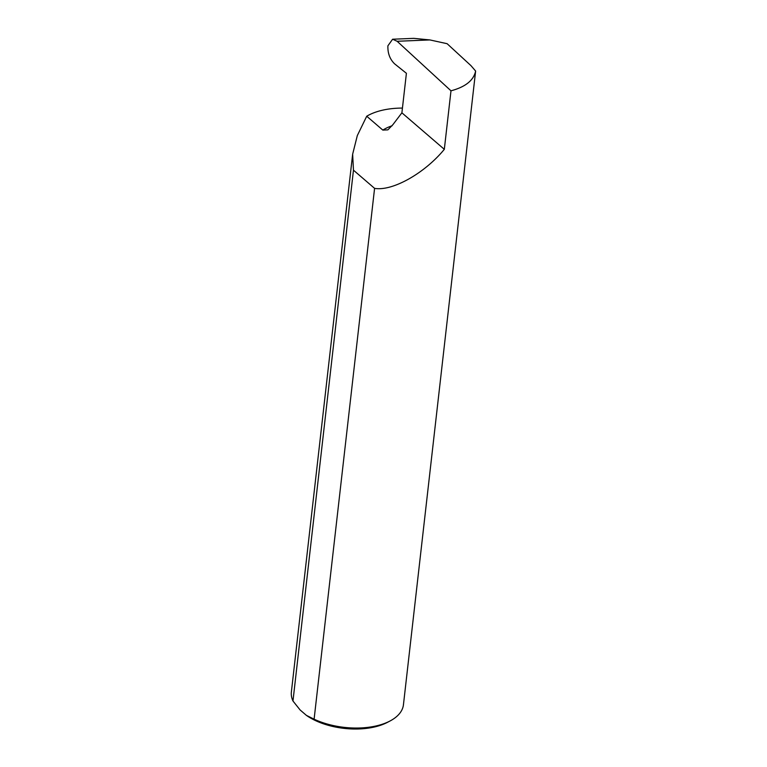 <?xml version="1.0" encoding="UTF-8"?>
<svg xmlns="http://www.w3.org/2000/svg" width="767" height="767" viewBox="0 0 767 767"><rect width="100%" height="100%" fill="white"/><g stroke="black" fill="none" stroke-linecap="round" stroke-linejoin="round"><path stroke-width="1.15" d="M390.067 720.97L387.498 722.322A53.383 27.612 -173.5 0 1 306.388 715.362L300.108 709.954L292.975 701.009A56.394 29.165 6.5 0 1 291.374 691.987L352.647 154.186L357.317 135.577L366.722 116.229L382.829 130.093L387.881 129.863L392.867 124.695L401.898 112.816L406.405 73.296L394.564 63.805C389.857 59.184 387.632 53.191 387.901 45.809L392.608 39.222L413.758 38.35L429.903 39.932L447.123 43.7L470.957 65.636L475.626 71.053L403.442 704.758A56.394 29.165 6.5 0 1 390.067 720.97A56.394 29.165 6.5 0 1 314.106 719.187L306.388 715.362M475.626 71.053C473.68 80.343 465.473 86.93 450.986 90.813L444.323 149.325C424.534 173.419 392.273 191.482 374.584 188.356L353.462 170.178L292.975 701.009M314.106 719.187L374.584 188.356M353.462 170.178L352.647 154.186M402.445 108.08A56.394 29.165 6.5 0 0 366.722 116.229M444.323 149.325L401.898 112.816M429.903 39.932L397.133 41.274L450.986 90.813M397.133 41.274L392.608 39.222M382.829 130.093A52.683 27.248 -173.5 0 1 392.129 125.75"/></g></svg>
